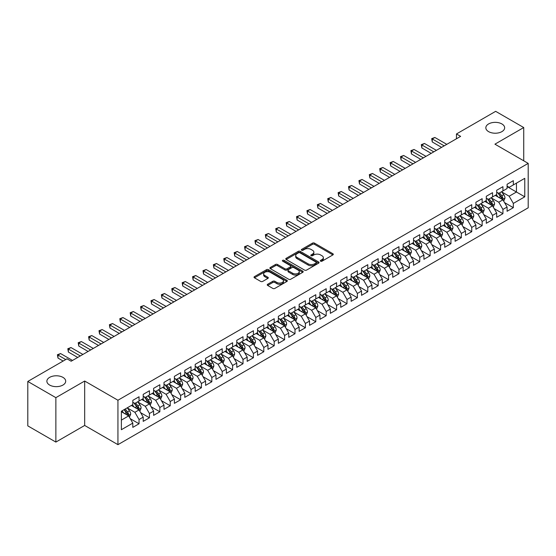 <?xml version="1.0" encoding="UTF-8"?>
<svg xmlns="http://www.w3.org/2000/svg" width="556" height="556" viewBox="0 0 556 556"><rect width="100%" height="100%" fill="white"/><g stroke="black" fill="none" stroke-linecap="round" stroke-linejoin="round"><path stroke-width="0.83" d="M320.603 261.181A1.008 0.584 0 0 0 322.035 261.181L332.877 254.919A1.446 0.834 0 0 0 333.301 254.328A1.446 0.834 0 0 0 332.877 253.744L314.508 243.139A1.446 0.834 0 0 0 312.465 243.139L301.623 249.394A1.008 0.584 0 0 0 301.324 249.811A1.008 0.584 0 0 0 301.623 250.221A1.008 0.584 0 0 0 303.055 250.221L304.452 249.408A4.622 2.669 0 0 1 310.985 249.408L312.514 250.297A4.622 2.669 0 0 1 313.869 252.181A4.622 2.669 0 0 1 312.514 254.064L311.117 254.877A1.008 0.584 0 0 0 310.818 255.287A1.008 0.584 0 0 0 311.117 255.697A1.008 0.584 0 0 0 312.541 255.697L313.945 254.891A4.622 2.669 0 0 1 320.478 254.891L322.007 255.774A4.622 2.669 0 0 1 323.363 257.657A4.622 2.669 0 0 1 322.007 259.548L320.603 260.354A1.008 0.584 0 0 0 320.312 260.771A1.008 0.584 0 0 0 320.603 261.181L320.603 260.354M62.939 377.371A9.41 5.435 0 0 0 52.688 376.197A9.41 5.435 0 0 0 46.878 381.214A9.41 5.435 0 0 0 49.63 385.058A9.41 5.435 0 0 0 59.888 386.232A9.41 5.435 0 0 0 65.698 381.214A9.41 5.435 0 0 0 62.939 377.371M501.894 123.946A9.41 5.435 0 0 0 491.643 122.765A9.41 5.435 0 0 0 485.833 127.783A9.41 5.435 0 0 0 488.585 131.626A9.41 5.435 0 0 0 498.843 132.808A9.41 5.435 0 0 0 504.653 127.783A9.41 5.435 0 0 0 501.894 123.946M267.665 284.262A1.446 0.834 0 0 0 267.241 284.853A1.446 0.834 0 0 0 267.665 285.436L272.815 288.418A1.446 0.834 0 0 0 274.859 288.418L286.903 281.461A1.446 0.834 0 0 0 287.327 280.87A1.446 0.834 0 0 0 286.903 280.287L268.534 269.681A1.446 0.834 0 0 0 266.491 269.681L254.446 276.631A1.446 0.834 0 0 0 254.029 277.222A1.446 0.834 0 0 0 254.446 277.812L260.674 281.405A1.446 0.834 0 0 0 262.717 281.405L267.867 278.431A1.446 0.834 0 0 0 268.291 277.84A1.446 0.834 0 0 0 267.867 277.249L264.781 275.47A3.857 2.231 0 0 1 263.648 273.893A3.857 2.231 0 0 1 266.032 271.835A3.857 2.231 0 0 1 270.244 272.315L282.337 279.3A3.857 2.231 0 0 1 283.463 280.87A3.857 2.231 0 0 1 281.086 282.935A3.857 2.231 0 0 1 276.874 282.448L274.859 281.287A1.446 0.834 0 0 0 272.815 281.287L267.665 284.262L267.665 285.436L272.815 282.49L272.815 281.287M55.871 397.658L55.871 442.083L84.672 425.451L84.672 381.034L55.871 397.658L27.8 381.451L66.998 358.822L71.154 361.226L460.618 136.366L456.462 133.968L456.462 138.771M84.672 381.034L117.941 400.244L528.2 163.381L528.2 207.798L117.941 444.661L117.941 400.244M523.731 160.802L523.731 127.546L494.93 144.171L528.2 163.381M523.731 127.546L495.66 111.339L456.462 133.968M304.556 270.091A1.446 0.834 0 0 0 306.599 270.091L318.637 263.141A1.446 0.834 0 0 0 319.061 262.55A1.446 0.834 0 0 0 318.637 261.959L300.268 251.354A1.446 0.834 0 0 0 298.231 251.354L286.187 258.311A1.446 0.834 0 0 0 285.763 258.894A1.446 0.834 0 0 0 286.187 259.485L304.556 270.091M283.073 261.396A1.008 0.584 0 0 1 284.095 261.542L284.095 260.34L302.77 271.12A1.446 0.834 0 0 1 303.194 271.71A1.446 0.834 0 0 1 302.77 272.301L290.725 279.251A1.446 0.834 0 0 1 288.689 279.251L270.32 268.645L275.47 265.692L275.47 264.496L270.32 267.471A1.446 0.834 0 0 0 269.896 268.061A1.446 0.834 0 0 0 270.32 268.645L270.32 267.471M275.47 265.692A1.446 0.834 0 0 1 277.513 265.692L277.513 264.496A1.446 0.834 0 0 0 275.47 264.496M277.513 264.496L284.964 268.798A1.446 0.834 0 0 0 287 268.798L290.42 266.824A1.446 0.834 0 0 0 290.844 266.234A1.446 0.834 0 0 0 290.42 265.643L282.663 261.167A1.008 0.584 0 0 1 282.372 260.75A1.008 0.584 0 0 1 282.997 260.215A1.008 0.584 0 0 1 284.095 260.34M507.093 186.614L516.454 192.015L516.454 183.132L524.767 178.33L513.334 184.933L513.334 180.665L507.093 184.272L507.093 188.533L502.937 190.93L502.937 186.67L496.696 190.27L496.696 194.537L492.54 196.935L492.54 192.675L486.298 196.275L486.298 200.535L482.142 202.94L482.142 198.673L475.901 202.28L475.901 206.54L471.745 208.938L471.745 204.677L465.504 208.278L465.504 212.545L461.348 214.943L461.348 210.682L455.107 214.282L455.107 218.543L450.951 220.947L450.951 216.687L444.717 220.287L444.717 224.548L440.554 226.945L440.554 222.685L434.319 226.285L434.319 230.552L430.156 232.95L430.156 228.69L423.922 232.29L423.922 236.55L419.759 238.955L419.759 234.695L413.525 238.295L413.525 242.555L409.362 244.953L409.362 240.692L403.128 244.292L403.128 248.56L398.965 250.958L398.965 246.697L392.731 250.297L392.731 254.558L388.568 256.962L388.568 252.702L382.333 256.302L382.333 260.562L378.17 262.96L378.17 258.7L371.936 262.3L371.936 266.567L367.78 268.965L367.78 264.705L361.539 268.305L361.539 272.565L357.383 274.97L357.383 270.709L351.142 274.31L351.142 278.57L346.986 280.975L346.986 276.707L340.745 280.307L340.745 284.575L336.589 286.972L336.589 282.712L330.347 286.312L330.347 290.573L326.191 292.977L326.191 288.717L319.95 292.317L319.95 296.577L315.794 298.982L315.794 294.715L309.553 298.322L309.553 302.582L305.397 304.98L305.397 300.72L299.156 304.32L299.156 308.58L295 310.985L295 306.724L288.759 310.324L288.759 314.585L284.602 316.99L284.602 312.722L278.361 316.329L278.361 320.59L274.205 322.987L274.205 318.727L267.964 322.327L267.964 326.587L263.808 328.992L263.808 324.732L257.567 328.332L257.567 332.592L253.411 334.997L253.411 330.73L247.177 334.337L247.177 338.597L243.014 340.995L243.014 336.734L236.78 340.335L236.78 344.595L232.616 347L232.616 342.739L226.382 346.339L226.382 350.6L222.219 353.004L222.219 348.737L215.985 352.344L215.985 356.604L211.822 359.002L211.822 354.742L205.588 358.342L205.588 362.609L201.425 365.007L201.425 360.747L195.191 364.347L195.191 368.607L191.028 371.012L191.028 366.745L184.794 370.352L184.794 374.612L180.63 377.01L180.63 372.749L174.396 376.349L174.396 380.617L170.233 383.014L170.233 378.754L163.999 382.354L163.999 386.615L159.843 389.019L159.843 384.752L153.602 388.359L153.602 392.619L149.446 395.017L149.446 390.757L143.205 394.357L143.205 398.624L139.049 401.022L139.049 396.762L132.808 400.362L132.808 404.622L121.375 411.225L121.375 429.712L132.808 423.109L128.651 415.909L121.375 411.704M524.767 178.33L524.767 196.817L513.334 203.42L509.171 196.212L501.637 191.862M504.549 202.606L513.334 207.68L513.334 203.42M513.334 207.68L507.093 211.28L507.093 207.02L502.937 209.417L498.774 202.217L491.24 197.866M494.152 208.611L502.937 213.685L502.937 209.417M502.937 213.685L496.696 217.285L496.696 213.024L492.54 215.422L488.383 208.222L480.843 203.871M483.755 214.616L492.54 219.683L492.54 215.422M492.54 219.683L486.298 223.29L486.298 219.022L482.142 221.427L477.986 214.22L470.445 209.869M473.358 220.614L482.142 225.687L482.142 221.427M482.142 225.687L475.901 229.287L475.901 225.027L471.745 227.432L467.589 220.225L460.048 215.874M462.96 226.619L471.745 231.692L471.745 227.432M471.745 231.692L465.504 235.292L465.504 231.032L461.348 233.43L457.192 226.229L449.651 221.879M452.563 232.623L461.348 237.69L461.348 233.43M461.348 237.69L455.107 241.297L455.107 237.03L450.951 239.434L446.795 232.227L439.254 227.877M442.166 238.621L450.951 243.695L450.951 239.434M450.951 243.695L444.717 247.295L444.717 243.035L440.554 245.439L436.397 238.232L428.857 233.881M431.769 244.626L440.554 249.7L440.554 245.439M440.554 249.7L434.319 253.3L434.319 249.039L430.156 251.437L426 244.237L418.459 239.886M421.372 250.631L430.156 255.697L430.156 251.437M430.156 255.697L423.922 259.305L423.922 255.037L419.759 257.442L415.603 250.235L408.062 245.884M410.974 256.629L419.759 261.702L419.759 257.442M419.759 261.702L413.525 265.302L413.525 261.042L409.362 263.447L405.206 256.24L397.665 251.889M400.577 262.634L409.362 267.707L409.362 263.447M409.362 267.707L403.128 271.307L403.128 267.047L398.965 269.445L394.809 262.244L387.268 257.894M390.18 268.638L398.965 273.705L398.965 269.445M398.965 273.705L392.731 277.312L392.731 273.045L388.568 275.449L384.411 268.249L376.871 263.891M379.783 274.636L388.568 279.71L388.568 275.449M388.568 279.71L382.333 283.31L382.333 279.049L378.17 281.454L374.014 274.247L366.48 269.896M369.386 280.641L378.17 285.714L378.17 281.454M378.17 285.714L371.936 289.315L371.936 285.054L367.78 287.452L363.617 280.252L356.083 275.901M358.988 286.646L367.78 291.719L367.78 287.452M367.78 291.719L361.539 295.319L361.539 291.059L357.383 293.457L353.22 286.257L345.686 281.899M348.598 292.644L357.383 297.717L357.383 293.457M357.383 297.717L351.142 301.317L351.142 297.057L346.986 299.462L342.823 292.254L335.289 287.904M338.201 298.648L346.986 303.722L346.986 299.462M346.986 303.722L340.745 307.322L340.745 303.062L336.589 305.459L332.425 298.259L324.892 293.909M327.804 304.653L336.589 309.727L336.589 305.459M336.589 309.727L330.347 313.327L330.347 309.066L326.191 311.464L322.028 304.264L314.494 299.906M317.406 310.651L326.191 315.725L326.191 311.464M326.191 315.725L319.95 319.325L319.95 315.064L315.794 317.469L311.631 310.262L304.097 305.911M307.009 316.656L315.794 321.729L315.794 317.469M315.794 321.729L309.553 325.329L309.553 321.069L305.397 323.467L301.234 316.267L293.7 311.916M296.612 322.661L305.397 327.734L305.397 323.467M305.397 327.734L299.156 331.334L299.156 327.074L295 329.472L290.837 322.271L283.303 317.914M286.215 328.659L295 333.732L295 329.472M295 333.732L288.759 337.332L288.759 333.072L284.602 335.476L280.446 328.269L272.906 323.919M275.818 334.663L284.602 339.737L284.602 335.476M284.602 339.737L278.361 343.337L278.361 339.077L274.205 341.474L270.049 334.274L262.508 329.923M265.42 340.668L274.205 345.742L274.205 341.474M274.205 345.742L267.964 349.342L267.964 345.081L263.808 347.479L259.652 340.279L252.111 335.921M255.023 346.673L263.808 351.739L263.808 347.479M263.808 351.739L257.567 355.347L257.567 351.079L253.411 353.484L249.255 346.277L241.714 341.926M244.626 352.671L253.411 357.744L253.411 353.484M253.411 357.744L247.177 361.344L247.177 357.084L243.014 359.482L238.858 352.282L231.317 347.931M234.229 358.676L243.014 363.749L243.014 359.482M243.014 363.749L236.78 367.349L236.78 363.089L232.616 365.487L228.46 358.286L220.92 353.936M223.832 364.68L232.616 369.747L232.616 365.487M232.616 369.747L226.382 373.354L226.382 369.087L222.219 371.491L218.063 364.284L210.522 359.934M213.435 370.678L222.219 375.752L222.219 371.491M222.219 375.752L215.985 379.352L215.985 375.091L211.822 377.489L207.666 370.289L200.125 365.938M203.037 376.683L211.822 381.757L211.822 377.489M211.822 381.757L205.588 385.357L205.588 381.096L201.425 383.494L197.269 376.294L189.728 371.943M192.64 382.688L201.425 387.754L201.425 383.494M201.425 387.754L195.191 391.361L195.191 387.094L191.028 389.499L186.872 382.292L179.331 377.941M182.243 388.686L191.028 393.759L191.028 389.499M191.028 393.759L184.794 397.359L184.794 393.099L180.63 395.504L176.474 388.296L168.934 383.946M171.846 394.69L180.63 399.764L180.63 395.504M180.63 399.764L174.396 403.364L174.396 399.104L170.233 401.502L166.077 394.301L158.543 389.951M161.448 400.695L170.233 405.762L170.233 401.502M170.233 405.762L163.999 409.369L163.999 405.102L159.843 407.506L155.68 400.299L148.146 395.948M151.051 406.693L159.843 411.767L159.843 407.506M159.843 411.767L153.602 415.367L153.602 411.106L149.446 413.511L145.283 406.304L137.749 401.953M140.661 412.698L149.446 417.771L149.446 413.511M149.446 417.771L143.205 421.372L143.205 417.111L139.049 419.509L134.886 412.309L127.352 407.958M130.264 418.703L139.049 423.769L139.049 419.509M139.049 423.769L132.808 427.376L132.808 423.109M132.808 402.224L134.886 403.427L139.049 401.022M121.375 420.114L128.651 415.909M143.205 396.219L145.283 397.422L149.446 395.017M134.886 412.309L139.049 409.904L131.355 405.463M143.205 417.111L139.049 409.904M153.602 390.215L155.68 391.417L159.843 389.019M145.283 406.304L149.446 403.906L141.752 399.465M153.602 411.106L149.446 403.906M163.999 384.217L166.077 385.419L170.233 383.014M155.68 400.299L159.843 397.901L152.149 393.46M163.999 405.102L159.843 397.901M174.396 378.212L176.474 379.414L180.63 377.01M166.077 394.301L170.233 391.897L162.54 387.456M174.396 399.104L170.233 391.897M184.794 372.207L186.872 373.41L191.028 371.012M176.474 388.296L180.63 385.899L172.937 381.451M184.794 393.099L180.63 385.899M195.191 366.209L197.269 367.405L201.425 365.007M186.872 382.292L191.028 379.894L183.334 375.453M195.191 387.094L191.028 379.894M205.588 360.205L207.666 361.407L211.822 359.002M197.269 376.294L201.425 373.889L193.731 369.448M205.588 381.096L201.425 373.889M215.985 354.2L218.063 355.402L222.219 353.004M207.666 370.289L211.822 367.891L204.128 363.443M215.985 375.091L211.822 367.891M226.382 348.202L228.46 349.397L232.616 347M218.063 364.284L222.219 361.887L214.526 357.445M226.382 369.087L222.219 361.887M236.78 342.197L238.858 343.399L243.014 340.995M228.46 358.286L232.616 355.882L224.923 351.441M236.78 363.089L232.616 355.882M247.177 336.192L249.255 337.395L253.411 334.997M238.858 352.282L243.014 349.884L235.32 345.436M247.177 357.084L243.014 349.884M257.567 330.195L259.652 331.39L263.808 328.992M249.255 346.277L253.411 343.879L245.717 339.438M257.567 351.079L253.411 343.879M267.964 324.19L270.049 325.392L274.205 322.987M259.652 340.279L263.808 337.874L256.114 333.433M267.964 345.081L263.808 337.874M278.361 318.185L280.446 319.387L284.602 316.99M270.049 334.274L274.205 331.876L266.512 327.428M278.361 339.077L274.205 331.876M288.759 312.187L290.837 313.382L295 310.985M280.446 328.269L284.602 325.872L276.909 321.431M288.759 333.072L284.602 325.872M299.156 306.182L301.234 307.385L305.397 304.98M290.837 322.271L295 319.867L287.306 315.426M299.156 327.074L295 319.867M309.553 300.177L311.631 301.38L315.794 298.982M301.234 316.267L305.397 313.862L297.703 309.421M309.553 321.069L305.397 313.862M319.95 294.18L322.028 295.375L326.191 292.977M311.631 310.262L315.794 307.864L308.1 303.423M319.95 315.064L315.794 307.864M330.347 288.175L332.425 289.377L336.589 286.972M322.028 304.264L326.191 301.859L318.498 297.418M330.347 309.066L326.191 301.859M340.745 282.17L342.823 283.372L346.986 280.975M332.425 298.259L336.589 295.855L328.895 291.413M340.745 303.062L336.589 295.855M351.142 276.172L353.22 277.368L357.383 274.97M342.823 292.254L346.986 289.857L339.292 285.416M351.142 297.057L346.986 289.857M361.539 270.167L363.617 271.37L367.78 268.965M353.22 286.257L357.383 283.852L349.689 279.411M361.539 291.059L357.383 283.852M371.936 264.163L374.014 265.365L378.17 262.96M363.617 280.252L367.78 277.847L360.079 273.406M371.936 285.054L367.78 277.847M382.333 258.165L384.411 259.36L388.568 256.962M374.014 274.247L378.17 271.849L370.477 267.408M382.333 279.049L378.17 271.849M392.731 252.16L394.809 253.362L398.965 250.958M384.411 268.249L388.568 265.844L380.874 261.403M392.731 273.045L388.568 265.844M403.128 246.155L405.206 247.357L409.362 244.953M394.809 262.244L398.965 259.84L391.271 255.399M403.128 267.047L398.965 259.84M413.525 240.157L415.603 241.353L419.759 238.955M405.206 256.24L409.362 253.842L401.668 249.401M413.525 261.042L409.362 253.842M423.922 234.152L426 235.355L430.156 232.95M415.603 250.235L419.759 247.837L412.065 243.396M423.922 255.037L419.759 247.837M434.319 228.148L436.397 229.35L440.554 226.945M426 244.237L430.156 241.832L422.463 237.391M434.319 249.039L430.156 241.832M444.717 222.143L446.795 223.345L450.951 220.947M436.397 238.232L440.554 235.834L432.86 231.393M444.717 243.035L440.554 235.834M455.107 216.145L457.192 217.347L461.348 214.943M446.795 232.227L450.951 229.83L443.257 225.388M455.107 237.03L450.951 229.83M465.504 210.14L467.589 211.343L471.745 208.938M457.192 226.229L461.348 223.825L453.654 219.384M465.504 231.032L461.348 223.825M475.901 204.135L477.986 205.338L482.142 202.94M467.589 220.225L471.745 217.827L464.051 213.386M475.901 225.027L471.745 217.827M486.298 198.138L488.383 199.333L492.54 196.935M477.986 214.22L482.142 211.822L474.449 207.381M486.298 219.022L482.142 211.822M496.696 192.133L498.774 193.335L502.937 190.93M488.383 208.222L492.54 205.817L484.846 201.376M496.696 213.024L492.54 205.817M507.093 186.128L509.171 187.33L513.334 184.933M498.774 202.217L502.937 199.819L495.243 195.371M507.093 207.02L502.937 199.819M27.8 381.451L27.8 425.875L55.871 442.083M84.672 425.451L117.941 444.661M509.171 196.212L516.454 192.015L524.767 196.817M321.007 261.32L322.007 260.743A4.622 2.669 0 0 0 323.363 258.86L323.363 257.657M313.869 252.181L313.869 253.383A4.622 2.669 0 0 1 312.514 255.267L311.52 255.843M332.877 253.744L332.877 254.919L314.508 244.334A1.446 0.834 0 0 0 312.465 244.334L302.026 250.367M318.623 263.148L300.268 252.556A1.446 0.834 0 0 0 298.231 252.556L286.208 259.499M316.086 262.96A1.008 0.584 0 0 0 316.385 262.55A1.008 0.584 0 0 0 316.086 262.14L299.962 252.827A1.008 0.584 0 0 0 298.537 252.827L297.057 253.682A4.622 2.669 0 0 0 295.702 255.565A4.622 2.669 0 0 0 297.057 257.456L308.08 263.815A4.622 2.669 0 0 0 314.606 263.815L316.086 262.96L316.086 264.163A1.008 0.584 0 0 0 316.385 263.752L316.385 262.55M295.702 255.565L295.702 256.768A4.622 2.669 0 0 0 297.057 258.651L297.057 257.456M316.086 264.163L314.606 265.017A4.622 2.669 0 0 1 308.08 265.017L297.057 258.651M277.513 265.692L284.964 269.994A1.446 0.834 0 0 0 287 269.994L290.42 268.02A1.446 0.834 0 0 0 290.844 267.436L290.844 266.234M284.095 261.542L302.749 272.315M292.692 273.26A3.857 2.231 0 0 0 296.897 273.74A3.857 2.231 0 0 0 299.281 271.682A3.857 2.231 0 0 0 298.155 270.105L293.895 267.644A1.446 0.834 0 0 0 291.851 267.644L288.432 269.618A1.446 0.834 0 0 0 288.008 270.209A1.446 0.834 0 0 0 288.432 270.8L292.692 273.26L292.692 274.455A3.857 2.231 0 0 0 296.897 274.942A3.857 2.231 0 0 0 299.281 272.885L299.281 271.682M288.008 270.209L288.008 271.411A1.446 0.834 0 0 0 288.432 272.002L288.432 270.8M292.692 274.455L288.432 272.002M283.463 280.87L283.463 282.073A3.857 2.231 0 0 1 281.086 284.137A3.857 2.231 0 0 1 276.874 283.65L274.859 282.49A1.446 0.834 0 0 0 272.815 282.49M263.648 273.893L263.648 275.095A3.857 2.231 0 0 0 264.781 276.666L264.781 275.47M267.853 278.438L264.781 276.666M286.903 280.287L286.903 281.461L268.534 270.876A1.446 0.834 0 0 0 266.491 270.876L254.467 277.819M503.708 201.147L504.994 198.005A3.899 2.252 -120 0 0 503.75 194.683L501.54 191.737M498.023 196.977L496.341 194.739M502.2 199.395L502.888 198.172A3.899 2.252 -120 0 0 501.776 195.823L499.566 192.876M498.308 193.064L501.032 196.706A1.988 1.147 60 0 1 501.394 197.304L502.888 198.172M497.62 192.668L500.525 196.546A3.899 2.252 60 0 1 501.644 198.888L501.72 199.117M444.195 145.853L432.269 138.965L434.868 137.471L446.795 144.351M441.596 147.354L432.269 141.968L432.269 138.965L431.699 138.639L434.868 137.471M432.269 141.968L431.699 138.639M493.311 207.152L494.597 204.003A3.899 2.252 -120 0 0 493.353 200.688L491.143 197.741M487.626 202.982L485.944 200.744M491.803 205.393L492.491 204.17A3.899 2.252 -120 0 0 491.379 201.828L489.169 198.881M487.911 199.062L490.635 202.704A1.988 1.147 60 0 1 490.997 203.308L492.491 204.17M487.223 198.666L490.128 202.551A3.899 2.252 60 0 1 491.247 204.893L491.323 205.115M482.914 213.156L484.2 210.008A3.899 2.252 -120 0 0 482.955 206.693L480.745 203.739M477.229 208.986L475.547 206.742M481.406 211.398L482.094 210.175A3.899 2.252 -120 0 0 480.982 207.833L478.772 204.886M477.514 205.067L480.238 208.708A1.988 1.147 60 0 1 480.599 209.313L482.094 210.175M476.826 204.671L479.731 208.549A3.899 2.252 60 0 1 480.85 210.898L480.926 211.12M433.798 151.857L421.872 144.97L424.471 143.469L436.397 150.356M431.199 153.359L421.872 147.972L421.872 144.97L421.302 144.643L424.471 143.469M421.872 147.972L421.302 144.643M423.401 157.855L411.475 150.975L414.074 149.474L426 156.361M420.802 159.357L411.475 153.977L411.475 150.975L410.905 150.641L414.074 149.474M411.475 153.977L410.905 150.641M472.517 219.154L473.802 216.013A3.899 2.252 -120 0 0 472.558 212.691L470.348 209.744M466.832 214.984L465.15 212.746M471.008 217.403L471.697 216.18A3.899 2.252 -120 0 0 470.584 213.831L468.374 210.884M467.116 211.071L469.841 214.713A1.988 1.147 60 0 1 470.202 215.311L471.697 216.18M466.428 210.675L469.333 214.553A3.899 2.252 60 0 1 470.452 216.896L470.529 217.125M462.119 225.159L463.405 222.011A3.899 2.252 -120 0 0 462.161 218.696L459.951 215.749M456.434 220.989L454.759 218.751M460.611 223.401L461.306 222.178A3.899 2.252 -120 0 0 460.187 219.835L457.977 216.889M456.719 217.069L459.444 220.711A1.988 1.147 60 0 1 459.805 221.316L461.306 222.178M456.031 216.673L458.943 220.558A3.899 2.252 60 0 1 460.055 222.9L460.132 223.123M413.004 163.86L401.078 156.973L403.677 155.478L415.603 162.359M410.404 165.361L401.078 159.975L401.078 156.973L400.508 156.646L403.677 155.478M401.078 159.975L400.508 156.646M402.607 169.865L390.68 162.977L393.28 161.476L405.206 168.364M400.007 171.366L390.68 165.98L390.68 162.977L390.11 162.651L393.28 161.476M390.68 165.98L390.11 162.651M451.722 231.164L453.008 228.016A3.899 2.252 -120 0 0 451.764 224.7L449.561 221.754M446.037 226.994L444.362 224.749M450.214 229.406L450.909 228.182A3.899 2.252 -120 0 0 449.79 225.84L447.58 222.893M446.322 223.074L449.046 226.716A1.988 1.147 60 0 1 449.408 227.321L450.909 228.182M445.634 222.678L448.546 226.556A3.899 2.252 60 0 1 449.658 228.905L449.734 229.128M392.209 175.863L380.283 168.982L382.882 167.481L394.809 174.369M389.61 177.364L380.283 171.985L380.283 168.982L379.713 168.649L382.882 167.481M380.283 171.985L379.713 168.649M441.325 237.162L442.611 234.02A3.899 2.252 -120 0 0 441.367 230.698L439.164 227.751M435.64 232.999L433.965 230.754M439.824 235.41L440.512 234.187A3.899 2.252 -120 0 0 439.393 231.845L437.183 228.891M435.925 229.079L438.649 232.721A1.988 1.147 60 0 1 439.011 233.318L440.512 234.187M435.237 228.683L438.149 232.561A3.899 2.252 60 0 1 439.261 234.903L439.337 235.132M381.812 181.868L369.886 174.987L372.485 173.486L384.411 180.366M379.213 183.369L369.886 177.983L369.886 174.987L369.316 174.654L372.485 173.486M369.886 177.983L369.316 174.654M430.928 243.167L432.214 240.018A3.899 2.252 -120 0 0 430.969 236.703L428.766 233.756M425.243 238.997L423.568 236.759M429.427 241.408L430.115 240.185A3.899 2.252 -120 0 0 428.996 237.843L426.786 234.896M425.528 235.077L428.259 238.719A1.988 1.147 60 0 1 428.613 239.323L430.115 240.185M424.84 234.681L427.752 238.566A3.899 2.252 60 0 1 428.864 240.908L428.947 241.13M420.531 249.171L421.816 246.023A3.899 2.252 -120 0 0 420.572 242.708L418.369 239.761M414.845 245.001L413.171 242.757M419.029 247.413L419.717 246.19A3.899 2.252 -120 0 0 418.598 243.848L416.388 240.901M415.13 241.082L417.862 244.723A1.988 1.147 60 0 1 418.216 245.328L419.717 246.19M414.442 240.685L417.354 244.57A3.899 2.252 60 0 1 418.466 246.913L418.55 247.135M410.133 255.169L411.419 252.028A3.899 2.252 -120 0 0 410.182 248.706L407.972 245.759M404.448 251.006L402.773 248.761M408.632 253.418L409.32 252.195A3.899 2.252 -120 0 0 408.201 249.852L405.998 246.899M404.733 247.086L407.465 250.728A1.988 1.147 60 0 1 407.826 251.326L409.32 252.195M404.052 246.69L406.957 250.568A3.899 2.252 60 0 1 408.069 252.91L408.153 253.14M399.736 261.174L401.022 258.033A3.899 2.252 -120 0 0 399.785 254.711L397.575 251.764M394.051 257.004L392.376 254.766M398.235 259.416L398.923 258.192A3.899 2.252 -120 0 0 397.804 255.85L395.601 252.904M394.336 253.084L397.067 256.726A1.988 1.147 60 0 1 397.429 257.331L398.923 258.192M393.655 252.695L396.56 256.573A3.899 2.252 60 0 1 397.672 258.915L397.755 259.145M389.339 267.179L390.632 264.03A3.899 2.252 -120 0 0 389.388 260.715L387.178 257.769M383.654 263.009L381.979 260.764M387.838 265.42L388.526 264.197A3.899 2.252 -120 0 0 387.407 261.855L385.204 258.908M383.939 259.089L386.67 262.731A1.988 1.147 60 0 1 387.032 263.335L388.526 264.197M383.258 258.693L386.163 262.578A3.899 2.252 60 0 1 387.275 264.92L387.358 265.142M378.942 273.177L380.234 270.035A3.899 2.252 -120 0 0 378.99 266.713L376.78 263.766M373.257 269.014L371.582 266.769M377.441 271.425L378.129 270.202A3.899 2.252 -120 0 0 377.01 267.86L374.807 264.906M373.542 265.094L376.273 268.736A1.988 1.147 60 0 1 376.634 269.34L378.129 270.202M372.861 264.698L375.766 268.576A3.899 2.252 60 0 1 376.878 270.918L376.961 271.147M368.545 279.181L369.837 276.04A3.899 2.252 -120 0 0 368.593 272.718L366.383 269.771M362.866 275.011L361.185 272.774M367.043 277.423L367.731 276.2A3.899 2.252 -120 0 0 366.619 273.858L364.409 270.911M363.144 271.092L365.876 274.733A1.988 1.147 60 0 1 366.237 275.338L367.731 276.2M362.463 270.702L365.368 274.581A3.899 2.252 60 0 1 366.48 276.923L366.564 277.152M358.147 285.186L359.44 282.038A3.899 2.252 -120 0 0 358.196 278.723L355.986 275.776M352.469 281.016L350.787 278.771M356.646 283.428L357.334 282.205A3.899 2.252 -120 0 0 356.222 279.863L354.012 276.916M352.747 277.096L355.479 280.738A1.988 1.147 60 0 1 355.84 281.343L357.334 282.205M352.066 276.7L354.971 280.585A3.899 2.252 60 0 1 356.09 282.928L356.167 283.15M347.75 291.191L349.043 288.043A3.899 2.252 -120 0 0 347.799 284.728L345.589 281.774M342.072 287.021L340.39 284.776M346.249 289.433L346.937 288.21A3.899 2.252 -120 0 0 345.825 285.867L343.615 282.914M342.35 283.101L345.081 286.743A1.988 1.147 60 0 1 345.443 287.348L346.937 288.21M341.669 282.705L344.574 286.583A3.899 2.252 60 0 1 345.693 288.925L345.769 289.155M337.353 297.189L338.646 294.048A3.899 2.252 -120 0 0 337.402 290.725L335.192 287.779M331.675 293.019L329.993 290.781M335.852 295.431L336.54 294.207A3.899 2.252 -120 0 0 335.428 291.865L333.218 288.918M331.953 289.106L334.684 292.741A1.988 1.147 60 0 1 335.046 293.346L336.54 294.207M331.272 288.71L334.177 292.588A3.899 2.252 60 0 1 335.296 294.93L335.372 295.16M326.956 303.194L328.248 300.045A3.899 2.252 -120 0 0 327.004 296.73L324.794 293.783M321.278 299.024L319.596 296.779M325.455 301.435L326.143 300.212A3.899 2.252 -120 0 0 325.031 297.87L322.821 294.923M321.563 295.104L324.287 298.746A1.988 1.147 60 0 1 324.648 299.35L326.143 300.212M320.875 294.708L323.78 298.593A3.899 2.252 60 0 1 324.899 300.935L324.975 301.157M316.559 309.199L317.851 306.05A3.899 2.252 -120 0 0 316.607 302.735L314.397 299.781M310.88 305.029L309.199 302.784M315.057 307.44L315.745 306.217A3.899 2.252 -120 0 0 314.633 303.875L312.423 300.921M311.165 301.109L313.89 304.751A1.988 1.147 60 0 1 314.251 305.355L315.745 306.217M310.477 300.713L313.382 304.591A3.899 2.252 60 0 1 314.501 306.933L314.578 307.162M306.168 315.196L307.454 312.055A3.899 2.252 -120 0 0 306.21 308.733L304 305.786M300.483 311.026L298.801 308.788M304.66 313.438L305.348 312.222A3.899 2.252 -120 0 0 304.236 309.873L302.026 306.926M300.768 307.114L303.493 310.748A1.988 1.147 60 0 1 303.854 311.353L305.348 312.222M300.08 306.717L302.985 310.595A3.899 2.252 60 0 1 304.104 312.938L304.181 313.167M295.771 321.201L297.057 318.053A3.899 2.252 -120 0 0 295.813 314.738L293.603 311.791M290.086 317.031L288.404 314.793M294.263 319.443L294.951 318.22A3.899 2.252 -120 0 0 293.839 315.877L291.629 312.931M290.371 313.111L293.095 316.753A1.988 1.147 60 0 1 293.457 317.358L294.951 318.22M289.683 312.715L292.588 316.6A3.899 2.252 60 0 1 293.707 318.942L293.783 319.165M285.374 327.206L286.66 324.058A3.899 2.252 -120 0 0 285.416 320.742L283.206 317.789M279.689 323.036L278.007 320.791M283.866 325.448L284.554 324.224A3.899 2.252 -120 0 0 283.442 321.882L281.232 318.929M279.974 319.116L282.698 322.758A1.988 1.147 60 0 1 283.06 323.363L284.554 324.224M279.286 318.72L282.191 322.598A3.899 2.252 60 0 1 283.31 324.947L283.386 325.17M274.977 333.204L276.262 330.062A3.899 2.252 -120 0 0 275.018 326.74L272.808 323.794M269.292 329.034L267.61 326.796M273.469 331.452L274.157 330.229A3.899 2.252 -120 0 0 273.045 327.88L270.835 324.933M269.577 325.121L272.301 328.763A1.988 1.147 60 0 1 272.662 329.36L274.157 330.229M268.889 324.725L271.794 328.603A3.899 2.252 60 0 1 272.913 330.945L272.989 331.174M264.58 339.209L265.865 336.06A3.899 2.252 -120 0 0 264.621 332.745L262.411 329.798M258.894 335.039L257.213 332.801M263.071 337.45L263.766 336.227A3.899 2.252 -120 0 0 262.647 333.885L260.437 330.938M259.179 331.119L261.904 334.761A1.988 1.147 60 0 1 262.265 335.365L263.766 336.227M258.491 330.723L261.403 334.608A3.899 2.252 60 0 1 262.515 336.95L262.592 337.172M254.182 345.213L255.468 342.065A3.899 2.252 -120 0 0 254.224 338.75L252.021 335.796M248.497 341.043L246.822 338.799M252.674 343.455L253.369 342.232A3.899 2.252 -120 0 0 252.25 339.89L250.04 336.943M248.782 337.124L251.507 340.765A1.988 1.147 60 0 1 251.868 341.37L253.369 342.232M248.094 336.727L251.006 340.606A3.899 2.252 60 0 1 252.118 342.955L252.195 343.177M243.785 351.211L245.071 348.07A3.899 2.252 -120 0 0 243.827 344.748L241.624 341.801M238.1 347.041L236.425 344.803M242.277 349.46L242.972 348.237A3.899 2.252 -120 0 0 241.853 345.888L239.643 342.941M238.385 343.128L241.109 346.77A1.988 1.147 60 0 1 241.471 347.368L242.972 348.237M237.697 342.732L240.609 346.61A3.899 2.252 60 0 1 241.721 348.953L241.797 349.182M233.388 357.216L234.674 354.068A3.899 2.252 -120 0 0 233.43 350.753L231.226 347.806M227.703 353.046L226.028 350.808M231.887 355.458L232.575 354.235A3.899 2.252 -120 0 0 231.456 351.892L229.246 348.946M227.988 349.126L230.719 352.768A1.988 1.147 60 0 1 231.074 353.373L232.575 354.235M227.3 348.73L230.212 352.615A3.899 2.252 60 0 1 231.324 354.957L231.4 355.18M222.991 363.221L224.276 360.073A3.899 2.252 -120 0 0 223.032 356.757L220.829 353.804M217.306 359.051L215.631 356.806M221.49 361.463L222.178 360.239A3.899 2.252 -120 0 0 221.059 357.897L218.849 354.95M217.591 355.131L220.322 358.773A1.988 1.147 60 0 1 220.676 359.378L222.178 360.239M216.903 354.735L219.815 358.613A3.899 2.252 60 0 1 220.927 360.962L221.01 361.185M371.415 187.872L359.489 180.985L362.088 179.484L374.014 186.371M368.816 189.374L359.489 183.987L359.489 180.985L358.919 180.658L362.088 179.484M359.489 183.987L358.919 180.658M361.018 193.877L349.092 186.99L351.691 185.489L363.617 192.376M358.418 195.371L349.092 189.992L349.092 186.99L348.522 186.656L351.691 185.489M349.092 189.992L348.522 186.656M350.621 199.875L338.694 192.995L341.294 191.493L353.22 198.374M348.021 201.376L338.694 195.99L338.694 192.995L338.124 192.661L341.294 191.493M338.694 195.99L338.124 192.661M340.223 205.88L328.297 198.992L330.896 197.491L342.823 204.379M337.624 207.381L328.297 201.995L328.297 198.992L327.727 198.666L330.896 197.491M328.297 201.995L327.727 198.666M329.826 211.885L317.9 204.997L320.499 203.496L332.425 210.383M327.227 213.379L317.9 208L317.9 204.997L317.33 204.664L320.499 203.496M317.9 208L317.33 204.664M319.429 217.882L307.51 211.002L310.102 209.501L322.028 216.381M316.83 219.384L307.51 213.997L307.51 211.002L306.933 210.668L310.102 209.501M307.51 213.997L306.933 210.668M309.032 223.887L297.112 217L299.712 215.499L311.631 222.386M306.432 225.388L297.112 220.002L297.112 217L296.536 216.673L299.712 215.499M297.112 220.002L296.536 216.673M298.635 229.892L286.715 223.005L289.315 221.503L301.234 228.391M296.035 231.393L286.715 226.007L286.715 223.005L286.138 222.671L289.315 221.503M286.715 226.007L286.138 222.671M288.237 235.89L276.318 229.009L278.917 227.508L290.837 234.389M285.645 237.391L276.318 232.005L276.318 229.009L275.741 228.676L278.917 227.508M276.318 232.005L275.741 228.676M277.847 241.895L265.921 235.007L268.52 233.506L280.446 240.394M275.248 243.396L265.921 238.01L265.921 235.007L265.344 234.681L268.52 233.506M265.921 238.01L265.344 234.681M267.45 247.9L255.524 241.012L258.123 239.511L270.049 246.398M264.851 249.401L255.524 244.014L255.524 241.012L254.947 240.678L258.123 239.511M255.524 244.014L254.947 240.678M257.053 253.897L245.126 247.017L247.726 245.516L259.652 252.396M254.453 255.399L245.126 250.019L245.126 247.017L244.557 246.683L247.726 245.516M245.126 250.019L244.557 246.683M246.655 259.902L234.729 253.015L237.329 251.514L249.255 258.401M244.056 261.403L234.729 256.017L234.729 253.015L234.159 252.688L237.329 251.514M234.729 256.017L234.159 252.688M236.258 265.907L224.332 259.02L226.931 257.518L238.858 264.406M233.659 267.408L224.332 262.022L224.332 259.02L223.762 258.693L226.931 257.518M224.332 262.022L223.762 258.693M225.861 271.905L213.935 265.024L216.534 263.523L228.46 270.404M223.262 273.406L213.935 268.027L213.935 265.024L213.365 264.691L216.534 263.523M213.935 268.027L213.365 264.691M215.464 277.91L203.538 271.022L206.137 269.521L218.063 276.408M212.865 279.411L203.538 274.025L203.538 271.022L202.968 270.696L206.137 269.521M203.538 274.025L202.968 270.696M205.067 283.914L193.14 277.027L195.74 275.526L207.666 282.413M202.467 285.416L193.14 280.029L193.14 277.027L192.571 276.7L195.74 275.526M193.14 280.029L192.571 276.7M194.669 289.912L182.743 283.032L185.343 281.531L197.269 288.411M192.07 291.413L182.743 286.034L182.743 283.032L182.173 282.698L185.343 281.531M182.743 286.034L182.173 282.698M184.272 295.917L172.346 289.03L174.945 287.528L186.872 294.416M181.673 297.418L172.346 292.032L172.346 289.03L171.776 288.703L174.945 287.528M172.346 292.032L171.776 288.703M173.875 301.922L161.949 295.034L164.548 293.533L176.474 300.421M171.276 303.423L161.949 298.037L161.949 295.034L161.379 294.708L164.548 293.533M161.949 298.037L161.379 294.708M163.478 307.92L151.552 301.039L154.151 299.538L166.077 306.419M160.879 309.421L151.552 304.042L151.552 301.039L150.982 300.706L154.151 299.538M151.552 304.042L150.982 300.706M212.594 369.219L213.879 366.077A3.899 2.252 -120 0 0 212.642 362.755L210.432 359.808M206.908 365.049L205.233 362.811M211.092 367.467L211.78 366.244A3.899 2.252 -120 0 0 210.661 363.895L208.451 360.948M207.193 361.136L209.925 364.778A1.988 1.147 60 0 1 210.286 365.375L211.78 366.244M206.505 360.74L209.417 364.618A3.899 2.252 60 0 1 210.529 366.96L210.613 367.189M153.081 313.925L141.154 307.037L143.754 305.543L155.68 312.423M150.481 315.426L141.154 310.039L141.154 307.037L140.585 306.71L143.754 305.543M141.154 310.039L140.585 306.71M202.196 375.224L203.482 372.075A3.899 2.252 -120 0 0 202.245 368.76L200.035 365.813M196.511 371.054L194.836 368.816M200.695 373.465L201.383 372.242A3.899 2.252 -120 0 0 200.264 369.9L198.061 366.953M196.796 367.134L199.528 370.776A1.988 1.147 60 0 1 199.889 371.38L201.383 372.242M196.115 366.738L199.02 370.623A3.899 2.252 60 0 1 200.132 372.965L200.216 373.187M142.684 319.929L130.757 313.042L133.357 311.541L145.283 318.428M140.084 321.431L130.757 316.044L130.757 313.042L130.187 312.715L133.357 311.541M130.757 316.044L130.187 312.715M191.799 381.228L193.092 378.08A3.899 2.252 -120 0 0 191.848 374.765L189.638 371.811M186.114 377.058L184.439 374.813M190.298 379.47L190.986 378.247A3.899 2.252 -120 0 0 189.867 375.905L187.664 372.958M186.399 373.139L189.13 376.78A1.988 1.147 60 0 1 189.492 377.385L190.986 378.247M185.718 372.742L188.623 376.62A3.899 2.252 60 0 1 189.735 378.97L189.818 379.192M132.286 325.927L120.36 319.047L122.959 317.545L134.886 324.433M129.687 327.428L120.36 322.049L120.36 319.047L119.79 318.713L122.959 317.545M120.36 322.049L119.79 318.713M181.402 387.226L182.695 384.085A3.899 2.252 -120 0 0 181.451 380.763L179.24 377.816M175.717 383.056L174.042 380.818M179.901 385.475L180.589 384.252A3.899 2.252 -120 0 0 179.47 381.902L177.267 378.956M176.002 379.143L178.733 382.785A1.988 1.147 60 0 1 179.095 383.383L180.589 384.252M175.321 378.747L178.226 382.625A3.899 2.252 60 0 1 179.338 384.967L179.421 385.197M121.889 331.932L109.963 325.045L112.562 323.55L124.488 330.431M119.29 333.433L109.963 328.047L109.963 325.045L109.393 324.718L112.562 323.55M109.963 328.047L109.393 324.718M171.005 393.231L172.297 390.083A3.899 2.252 -120 0 0 171.053 386.767L168.843 383.821M165.327 389.061L163.645 386.823M169.504 391.473L170.192 390.249A3.899 2.252 -120 0 0 169.073 387.907L166.869 384.96M165.605 385.141L168.336 388.783A1.988 1.147 60 0 1 168.697 389.388L170.192 390.249M164.923 384.745L167.829 388.63A3.899 2.252 60 0 1 168.941 390.972L169.024 391.195M111.492 337.937L99.573 331.049L102.172 329.548L114.091 336.436M108.893 339.438L99.573 334.052L99.573 331.049L98.996 330.723L102.172 329.548M99.573 334.052L98.996 330.723M160.608 399.236L161.9 396.087A3.899 2.252 -120 0 0 160.656 392.772L158.446 389.825M154.929 395.066L153.248 392.821M159.106 397.477L159.794 396.254A3.899 2.252 -120 0 0 158.682 393.912L156.472 390.965M155.207 391.146L157.939 394.788A1.988 1.147 60 0 1 158.3 395.392L159.794 396.254M154.526 390.75L157.431 394.628A3.899 2.252 60 0 1 158.55 396.977L158.627 397.199M101.095 343.935L89.175 337.054L91.775 335.553L103.694 342.44M98.495 345.436L89.175 340.057L89.175 337.054L88.599 336.721L91.775 335.553M89.175 340.057L88.599 336.721M150.21 405.234L151.503 402.092A3.899 2.252 -120 0 0 150.259 398.77L148.049 395.823M144.532 401.064L142.85 398.826M148.709 403.482L149.397 402.259A3.899 2.252 -120 0 0 148.285 399.91L146.075 396.963M144.81 397.151L147.542 400.793A1.988 1.147 60 0 1 147.903 401.39L149.397 402.259M144.129 396.755L147.034 400.633A3.899 2.252 60 0 1 148.153 402.975L148.23 403.204M90.697 349.939L78.778 343.059L81.378 341.558L93.297 348.438M88.098 351.441L78.778 346.054L78.778 343.059L78.201 342.725L81.378 341.558M78.778 346.054L78.201 342.725M139.813 411.238L141.106 408.09A3.899 2.252 -120 0 0 139.862 404.775L137.652 401.828M134.135 407.068L132.453 404.831M138.312 409.48L139 408.257A3.899 2.252 -120 0 0 137.888 405.915L135.678 402.968M134.413 403.149L137.144 406.79A1.988 1.147 60 0 1 137.506 407.395L139 408.257M133.732 402.752L136.637 406.638A3.899 2.252 60 0 1 137.756 408.98L137.832 409.202M80.307 355.944L68.381 349.057L70.98 347.556L82.907 354.443M77.708 357.445L68.381 352.059L68.381 349.057L67.804 348.73L70.98 347.556M68.381 352.059L67.804 348.73M129.416 417.243L130.709 414.095A3.899 2.252 -120 0 0 129.465 410.78L127.254 407.833M123.738 413.073L122.056 410.828M127.915 415.485L128.603 414.262A3.899 2.252 -120 0 0 127.491 411.92L125.281 408.973M124.301 409.536L126.747 412.795A1.988 1.147 60 0 1 127.109 413.4L128.603 414.262M124.03 409.689L126.24 412.635A3.899 2.252 60 0 1 127.359 414.984L127.435 415.207M65.747 359.544L57.984 355.062L60.583 353.56L72.509 360.448M63.148 361.046L57.984 358.064L57.984 355.062L57.407 354.728L60.583 353.56M57.984 358.064L57.407 354.728M322.007 260.743L322.007 259.548M311.117 255.697L311.117 254.877M312.514 255.267L312.514 254.064M301.623 250.221L301.623 249.394M312.465 244.334L312.465 243.139M314.508 244.334L314.508 243.139M286.187 259.485L286.187 258.311M298.231 252.556L298.231 251.354M300.268 252.556L300.268 251.354M318.637 263.141L318.637 261.959M308.08 265.017L308.08 263.815M314.606 265.017L314.606 263.815M284.964 269.994L284.964 268.798M287 269.994L287 268.798M290.42 268.02L290.42 266.824M302.77 272.301L302.77 271.12M274.859 282.49L274.859 281.287M276.874 283.65L276.874 282.448M267.867 278.431L267.867 277.249M254.446 277.812L254.446 276.631M266.491 270.876L266.491 269.681M268.534 270.876L268.534 269.681M502.45 199.535L504.966 198.082M501.776 195.823L503.75 194.683M498.899 197.484L500.525 196.546M492.053 205.539L494.569 204.08M491.379 201.828L493.353 200.688M488.502 203.489L490.128 202.551M481.656 211.537L484.172 210.085M480.982 207.833L482.955 206.693M478.104 209.494L479.731 208.549M471.259 217.542L473.775 216.089M470.584 213.831L472.558 212.691M467.707 215.492L469.333 214.553M460.861 223.547L463.384 222.087M460.187 219.835L462.161 218.696M457.31 221.496L458.943 220.558M450.464 229.545L452.987 228.092M449.79 225.84L451.764 224.7M446.913 227.501L448.546 226.556M440.067 235.549L442.59 234.097M439.393 231.845L441.367 230.698M436.516 233.499L438.149 232.561M429.67 241.554L432.193 240.095M428.996 237.843L430.969 236.703M426.118 239.504L427.752 238.566M419.273 247.552L421.795 246.1M418.598 243.848L420.572 242.708M415.728 245.509L417.354 244.57M408.875 253.557L411.398 252.104M408.201 249.852L410.182 248.706M405.331 251.507L406.957 250.568M398.478 259.562L401.001 258.102M397.804 255.85L399.785 254.711M394.934 257.511L396.56 256.573M388.081 265.56L390.604 264.107M387.407 261.855L389.388 260.715M384.537 263.516L386.163 262.578M377.684 271.564L380.207 270.112M377.01 267.86L378.99 266.713M374.139 269.514L375.766 268.576M367.287 277.569L369.81 276.11M366.619 273.858L368.593 272.718M363.742 275.519L365.368 274.581M356.889 283.574L359.412 282.114M356.222 279.863L358.196 278.723M353.345 281.524L354.971 280.585M346.492 289.572L349.015 288.119M345.825 285.867L347.799 284.728M342.948 287.521L344.574 286.583M336.095 295.577L338.618 294.117M335.428 291.865L337.402 290.725M332.551 293.526L334.177 292.588M325.698 301.581L328.221 300.122M325.031 297.87L327.004 296.73M322.153 299.531L323.78 298.593M315.301 307.579L317.823 306.127M314.633 303.875L316.607 302.735M311.756 305.536L313.382 304.591M304.91 313.584L307.426 312.125M304.236 309.873L306.21 308.733M301.359 311.534L302.985 310.595M294.513 319.589L297.029 318.129M293.839 315.877L295.813 314.738M290.962 317.539L292.588 316.6M284.116 325.587L286.632 324.134M283.442 321.882L285.416 320.742M280.565 323.543L282.191 322.598M273.719 331.591L276.235 330.132M273.045 327.88L275.018 326.74M270.167 329.541L271.794 328.603M263.322 337.596L265.837 336.137M262.647 333.885L264.621 332.745M259.77 335.546L261.403 334.608M252.924 343.594L255.447 342.142M252.25 339.89L254.224 338.75M249.373 341.551L251.006 340.606M242.527 349.599L245.05 348.146M241.853 345.888L243.827 344.748M238.976 347.549L240.609 346.61M232.13 355.604L234.653 354.144M231.456 351.892L233.43 350.753M228.579 353.553L230.212 352.615M221.733 361.602L224.256 360.149M221.059 357.897L223.032 356.757M218.181 359.558L219.815 358.613M211.336 367.606L213.858 366.154M210.661 363.895L212.642 362.755M207.791 365.556L209.417 364.618M200.938 373.611L203.461 372.152M200.264 369.9L202.245 368.76M197.394 371.561L199.02 370.623M190.541 379.609L193.064 378.156M189.867 375.905L191.848 374.765M186.997 377.566L188.623 376.62M180.144 385.614L182.667 384.161M179.47 381.902L181.451 380.763M176.599 383.564L178.226 382.625M169.747 391.619L172.27 390.159M169.073 387.907L171.053 386.767M166.202 389.568L167.829 388.63M159.35 397.616L161.872 396.164M158.682 393.912L160.656 392.772M155.805 395.573L157.431 394.628M148.952 403.621L151.475 402.169M148.285 399.91L150.259 398.77M145.408 401.571L147.034 400.633M138.555 409.626L141.078 408.167M137.888 405.915L139.862 404.775M135.011 407.576L136.637 406.638M128.158 415.624L130.681 414.171M127.491 411.92L129.465 410.78M124.614 413.581L126.24 412.635"/></g></svg>
